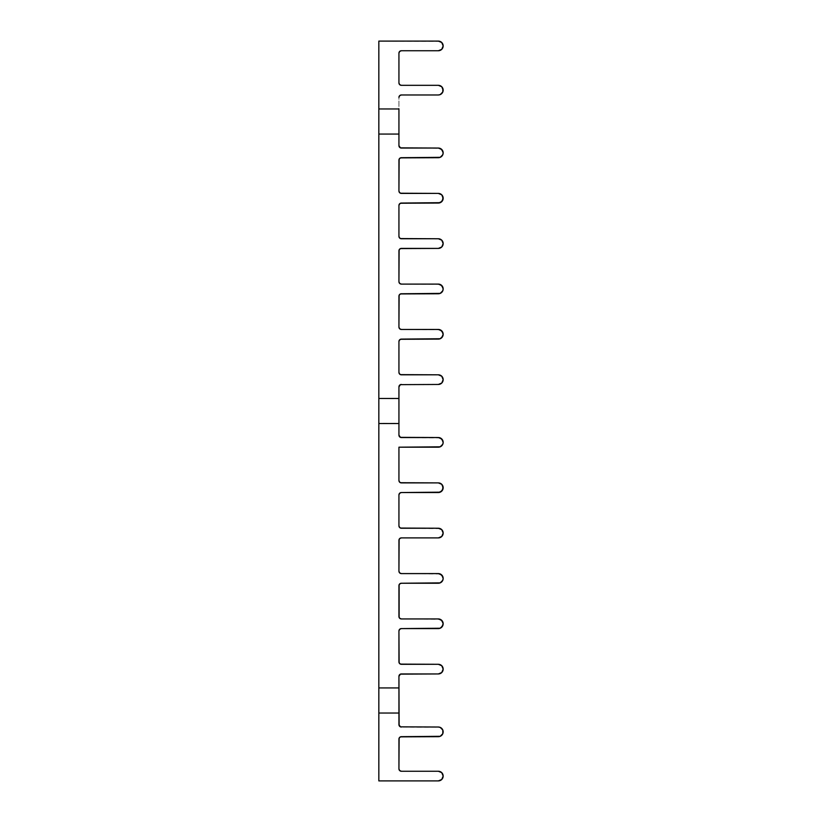 <?xml version="1.0" encoding="UTF-8"?>
<svg xmlns="http://www.w3.org/2000/svg" width="822" height="822" viewBox="0 0 822 822"><rect width="100%" height="100%" fill="white"/><g stroke="black" fill="none" stroke-linecap="round" stroke-linejoin="round"><path stroke-width="0.62" stroke-dasharray="4.11 3.08" d="M440.191 50.378L441.753 49.341L443.161 45.929A4.829 4.829 0 0 0 438.342 41.1L378.839 41.1L378.839 134.058L398.937 134.058L378.839 134.058L398.937 133.811L398.937 145.638L398.937 134.058L378.839 133.811L378.839 423.546L398.937 423.546L378.839 423.546L398.937 423.299L398.937 435.126L398.937 423.546L378.839 423.299L378.839 780.9L438.342 780.9A4.829 4.829 0 0 0 443.161 776.071A4.829 4.829 0 0 0 438.342 771.252L401.352 771.252L399.122 769.762M398.937 133.811L398.937 97.386A2.415 2.415 0 0 1 401.352 94.972L438.342 94.972L441.753 93.564L443.161 90.153A4.829 4.829 0 0 0 438.342 85.324L401.352 85.324L438.342 85.324L440.191 85.694L442.801 88.303M443.161 152.871A4.829 4.829 0 0 1 438.342 157.701L401.352 157.701L438.342 157.701L441.753 156.283L443.161 152.871A4.829 4.829 0 0 0 438.342 148.052L401.352 148.052L440.191 148.412M438.342 203.055L401.352 203.055L438.342 203.055A4.829 4.829 0 0 0 443.161 198.225A4.829 4.829 0 0 0 438.342 193.406L401.352 193.406L438.342 193.406L441.753 194.814M438.342 248.408L401.352 248.408L438.342 248.408A4.829 4.829 0 0 0 443.161 243.579A4.829 4.829 0 0 0 438.342 238.76L401.352 238.76L440.191 239.12M443.161 288.933A4.829 4.829 0 0 1 438.342 293.762L401.352 293.762L438.342 293.762L441.753 292.344L443.161 288.933A4.829 4.829 0 0 0 438.342 284.104L401.352 284.104L399.122 282.614M441.753 337.698L438.342 339.106L401.352 339.106L438.342 339.106A4.829 4.829 0 0 0 443.161 334.287A4.829 4.829 0 0 0 438.342 329.458L401.352 329.458L440.191 329.828M443.161 379.641A4.829 4.829 0 0 0 438.342 374.811L401.352 374.811L438.342 374.811L441.753 376.229L443.161 379.641A4.829 4.829 0 0 1 438.342 384.46L401.352 384.46L438.342 384.46M398.937 540.301L398.937 571.187L398.937 540.301A2.415 2.415 0 0 1 401.352 537.896L438.342 537.896A4.829 4.829 0 0 0 443.161 533.067A4.829 4.829 0 0 0 438.342 528.238L401.352 528.238A2.415 2.415 0 0 1 398.937 525.833L398.937 494.947A2.415 2.415 0 0 1 401.352 492.542L438.342 492.542A4.829 4.829 0 0 0 443.161 487.713A4.829 4.829 0 0 0 438.342 482.894L401.352 482.894A2.415 2.415 0 0 1 398.937 480.48L398.937 447.189L438.342 447.189L441.753 445.771L443.161 442.359A4.829 4.829 0 0 0 438.342 437.54L401.352 437.54L440.191 437.9M398.937 585.654L398.937 616.531L398.937 585.654A2.415 2.415 0 0 1 401.352 583.24L438.342 583.24L441.753 581.832L443.161 578.421A4.829 4.829 0 0 0 438.342 573.592L401.352 573.592L399.122 572.102M400.427 628.779L398.937 631.008L398.937 661.885L398.937 631.008A2.415 2.415 0 0 1 401.352 628.594L438.342 628.594A4.829 4.829 0 0 0 443.161 623.775A4.829 4.829 0 0 0 438.342 618.945L401.352 618.945L440.191 619.315M443.161 669.129A4.829 4.829 0 0 0 438.342 664.299L401.352 664.299L438.342 664.299L441.753 665.717L443.161 669.129A4.829 4.829 0 0 1 438.342 673.948L401.352 673.948A2.415 2.415 0 0 0 398.937 676.362L398.937 687.942L398.937 676.362M440.191 736.307L401.352 736.676L438.342 736.676A4.829 4.829 0 0 0 443.161 731.847A4.829 4.829 0 0 0 438.342 727.028L401.352 727.028L440.191 727.388M378.839 688.189L378.839 713.034L398.937 713.034L378.839 713.034L398.937 712.787L398.937 724.614L398.937 713.034L378.839 712.787M378.839 109.213L378.839 133.811M378.839 398.701L378.839 423.299M399.646 674.657L400.427 674.132M400.427 664.114L399.122 662.809M401.352 628.594L438.342 628.594L441.753 627.186M399.646 618.236L399.122 617.456M399.122 584.73L400.427 583.425M440.191 573.962L401.352 573.592A2.415 2.415 0 0 1 398.937 571.187M399.122 539.386L400.427 538.071M441.753 536.478L442.801 534.917M443.161 533.067L441.753 529.656M440.191 528.608L401.352 528.238M400.427 528.063L399.122 526.748M398.937 525.833L398.937 494.947L400.427 492.727M441.753 484.302L438.342 482.894L401.352 482.894M400.427 482.709L399.122 481.404M378.839 423.546L398.937 423.546L378.839 423.546L378.839 687.942L398.937 688.189L378.839 687.942M378.839 713.034L398.937 713.034L378.839 713.034L378.839 780.9L438.342 780.9M441.753 779.482L442.801 777.92M443.161 776.071L441.753 772.659L438.342 771.252L401.352 771.252A2.415 2.415 0 0 1 398.937 768.837L398.937 739.081L398.937 768.837M399.122 738.166L400.427 736.861M441.753 735.258L442.801 733.697M443.161 731.847L441.753 728.436M400.427 726.843L399.122 725.538M398.937 712.787L398.937 688.189M398.937 398.454L398.937 386.874L398.937 398.701L378.839 398.454L398.937 398.454L378.839 398.454L398.937 398.454L378.839 398.454L398.937 398.454L398.937 423.546M399.646 385.169L400.427 384.645M400.427 374.627L399.122 373.322M401.352 374.811A2.415 2.415 0 0 1 398.937 372.397L398.937 341.52L400.427 339.291M399.646 328.759L399.122 327.968M398.937 327.053L398.937 296.167L398.937 327.053A2.415 2.415 0 0 0 401.352 329.458M399.122 295.252L400.427 293.937M440.191 284.474L401.352 284.104A2.415 2.415 0 0 1 398.937 281.699L398.937 250.813L398.937 281.699M399.122 249.898L400.427 248.593M441.753 246.99L442.801 245.429M443.161 243.579L441.753 240.168M400.427 238.575L399.122 237.27M401.352 238.76A2.415 2.415 0 0 1 398.937 236.346L398.937 205.469L400.427 203.24M400.427 193.221L399.122 191.916M398.937 190.992L398.937 160.115L398.937 190.992A2.415 2.415 0 0 0 401.352 193.406M399.122 159.191L400.427 157.886M378.839 134.058L398.937 134.058L378.839 134.058L378.839 398.454M398.937 423.299L398.937 398.701M440.191 41.47L378.839 41.1L378.839 108.966L398.937 109.213M398.937 134.058L398.937 108.966L378.839 108.966L398.937 108.966L378.839 108.966L398.937 108.966L398.937 97.386M399.122 96.462L400.427 95.157M400.427 85.139L399.122 83.834M398.937 82.919L398.937 53.163L398.937 82.919A2.415 2.415 0 0 0 401.352 85.324M399.122 52.238L400.427 50.933M398.937 53.163A2.415 2.415 0 0 1 401.352 50.748L438.342 50.748A4.829 4.829 0 0 0 443.161 45.929M442.801 44.08L441.753 42.518M401.352 736.676A2.415 2.415 0 0 0 398.937 739.081M398.937 724.614A2.415 2.415 0 0 0 401.352 727.028M401.352 673.948L438.342 673.948M398.937 661.885A2.415 2.415 0 0 0 401.352 664.299M398.937 616.531A2.415 2.415 0 0 0 401.352 618.945M401.352 583.24L438.342 583.24A4.829 4.829 0 0 0 443.161 578.421M401.352 537.896L438.342 537.896M401.352 492.542L438.342 492.542M398.937 480.48L398.937 447.189L438.342 447.189A4.829 4.829 0 0 0 443.161 442.359M398.937 435.126A2.415 2.415 0 0 0 401.352 437.54M401.352 384.46A2.415 2.415 0 0 0 398.937 386.874M398.937 372.397L398.937 341.52A2.415 2.415 0 0 1 401.352 339.106M401.352 293.762A2.415 2.415 0 0 0 398.937 296.167M401.352 248.408A2.415 2.415 0 0 0 398.937 250.813M398.937 236.346L398.937 205.469A2.415 2.415 0 0 1 401.352 203.055M401.352 157.701A2.415 2.415 0 0 0 398.937 160.115M398.937 145.638A2.415 2.415 0 0 0 401.352 148.052M401.352 94.972L438.342 94.972A4.829 4.829 0 0 0 443.161 90.153M401.352 50.748L438.342 50.748M398.937 108.966L378.839 108.966M398.937 713.034L398.937 687.942"/><path stroke-width="1.23" d="M399.122 769.762L398.937 768.837A2.415 2.415 0 0 0 401.352 771.252L438.342 771.252A4.829 4.829 0 0 1 443.161 776.071L441.753 772.659L438.342 771.252L401.352 771.252L399.646 770.543L398.937 768.837L398.937 739.081L399.646 737.375L401.352 736.676L440.191 736.307L442.801 733.697L442.801 729.998L440.191 727.388L438.342 727.028A4.829 4.829 0 0 1 443.161 731.847A4.829 4.829 0 0 1 438.342 736.676L400.427 736.861M438.342 41.1A4.829 4.829 0 0 1 443.161 45.929L441.753 42.518L438.342 41.1L378.839 41.1L438.342 41.1M438.342 85.324A4.829 4.829 0 0 1 443.161 90.153L441.753 86.742L438.342 85.324L401.352 85.324L399.646 84.625L398.937 82.919L398.937 53.163L399.646 51.457L401.352 50.748L438.342 50.748L441.753 49.341L443.161 45.929A4.829 4.829 0 0 1 438.342 50.748L401.352 50.748A2.415 2.415 0 0 0 398.937 53.163L398.937 82.919A2.415 2.415 0 0 0 401.352 85.324L438.342 85.324M401.352 148.052L438.342 148.052A4.829 4.829 0 0 1 443.161 152.871L441.753 149.46L438.342 148.052L400.427 147.868L398.937 145.638L398.937 134.058L398.937 145.638L399.646 147.344L401.352 148.052A2.415 2.415 0 0 1 398.937 145.638M400.427 193.221L438.342 193.406A4.829 4.829 0 0 1 443.161 198.225L441.753 194.814L438.342 193.406L401.352 193.406L399.646 192.697L398.937 190.992L398.937 160.115L399.646 158.41L401.352 157.701L440.191 157.331L442.801 154.721L443.161 152.871L442.801 151.032L440.191 148.412M400.427 238.575L438.342 238.76A4.829 4.829 0 0 1 443.161 243.579L441.753 240.168L438.342 238.76L401.352 238.76L399.646 238.051L398.937 236.346L398.937 205.469L399.646 203.764L401.352 203.055L440.191 202.685L442.801 200.075L442.801 196.376L441.753 194.814M399.122 282.614L398.937 281.699A2.415 2.415 0 0 0 401.352 284.104L438.342 284.104A4.829 4.829 0 0 1 443.161 288.933L441.753 285.522L438.342 284.104L401.352 284.104L399.646 283.405L398.937 281.699L398.937 250.813L399.646 249.107L401.352 248.408L438.342 248.408L441.753 246.99L443.161 243.579A4.829 4.829 0 0 1 438.342 248.408L441.753 246.99M399.646 328.759L401.352 329.458L438.342 329.458A4.829 4.829 0 0 1 443.161 334.287L441.753 330.876L438.342 329.458L401.352 329.458L399.646 328.759L398.937 327.053L398.937 296.167L399.646 294.461L401.352 293.762L440.191 293.392L442.801 290.783L443.161 288.933L442.801 287.084L440.191 284.474M400.427 374.627L438.342 374.811A4.829 4.829 0 0 1 443.161 379.641L441.753 376.229L438.342 374.811L401.352 374.811L399.646 374.102L398.937 372.397L398.937 341.52L399.646 339.815L401.352 339.106L440.191 338.746L442.801 336.136L443.161 334.287L442.801 332.437L440.191 329.828M438.342 437.54A4.829 4.829 0 0 1 443.161 442.359L441.753 438.948L438.342 437.54L401.352 437.54L399.646 436.831L398.937 435.126L398.937 423.546L398.937 435.126L400.427 437.355L438.342 437.54M400.427 482.709L438.342 482.894A4.829 4.829 0 0 1 443.161 487.713L441.753 484.302L438.342 482.894L401.352 482.894L399.646 482.185L398.937 480.48L398.937 447.189L440.191 446.819L442.801 444.209L443.161 442.359L442.801 440.51L440.191 437.9M400.427 528.063L438.342 528.238A4.829 4.829 0 0 1 443.161 533.067L441.753 529.656L438.342 528.238L401.352 528.238L399.646 527.539L398.937 525.833L398.937 494.947L399.646 493.241L401.352 492.542L440.191 492.173L442.801 489.563L442.801 485.864L441.753 484.302M399.122 572.102L398.937 571.187A2.415 2.415 0 0 0 401.352 573.592L438.342 573.592A4.829 4.829 0 0 1 443.161 578.421L441.753 575.01L438.342 573.592L401.352 573.592L399.646 572.893L398.937 571.187L398.937 540.301L399.646 538.595L401.352 537.896L438.342 537.896L441.753 536.478L443.161 533.067A4.829 4.829 0 0 1 438.342 537.896L441.753 536.478M399.646 618.236L401.352 618.945L438.342 618.945A4.829 4.829 0 0 1 443.161 623.775L441.753 620.363L438.342 618.945L401.352 618.945L399.646 618.236L398.937 616.531L398.937 585.654L399.646 583.949L401.352 583.24L440.191 582.88L442.801 580.27L443.161 578.421L442.801 576.571L440.191 573.962M400.427 664.114L438.342 664.299A4.829 4.829 0 0 1 443.161 669.129L441.753 665.717L438.342 664.299L401.352 664.299L399.646 663.59L398.937 661.885L398.937 631.008L399.646 629.303L401.352 628.594L440.191 628.234L442.801 625.624L443.161 623.775L442.801 621.925L440.191 619.315M438.342 780.9L378.839 780.9L378.839 713.034L378.839 780.9L438.342 780.9L441.753 779.482L443.161 776.071A4.829 4.829 0 0 1 438.342 780.9L441.753 779.482M378.839 712.787L378.839 688.189M400.427 726.843L438.342 727.028L400.427 726.843L398.937 724.614L398.937 713.034L378.839 713.034L378.839 423.546L378.839 687.942L398.937 687.942L398.937 676.362L400.427 674.132L438.342 673.948L441.753 672.54L443.161 669.129A4.829 4.829 0 0 1 438.342 673.948L441.753 672.54L443.161 669.129M378.839 423.299L378.839 398.701M399.646 385.169L398.937 386.874L398.937 423.546L378.839 423.546L378.839 134.058L378.839 398.454L398.937 398.454L398.937 386.874L400.427 384.645L438.342 384.46L441.753 383.052L443.161 379.641A4.829 4.829 0 0 1 438.342 384.46L441.753 383.052L443.161 379.641M378.839 133.811L378.839 109.213M378.839 108.966L378.839 41.1L378.839 108.966L398.937 108.966L398.937 134.058L378.839 134.058L378.839 108.966L398.937 108.966M399.646 674.657L398.937 676.362L399.122 725.538M398.937 688.189L398.937 712.787M398.937 398.701L398.937 423.299M398.937 109.213L398.937 133.811M398.937 97.386L399.646 95.681L401.352 94.972L438.342 94.972L401.352 94.972A2.415 2.415 0 0 0 398.937 97.386L399.122 96.462M442.801 777.92L443.161 776.071M398.937 768.837L399.122 738.166M440.191 736.307L441.753 735.258M442.801 733.697L443.161 731.847M441.753 728.436L440.191 727.388M400.427 674.132L401.352 673.948A2.415 2.415 0 0 0 398.937 676.362M399.122 662.809L398.937 631.008A2.415 2.415 0 0 1 401.352 628.594L400.427 628.779M441.753 627.186L443.161 623.775A4.829 4.829 0 0 1 438.342 628.594L401.352 628.594M399.122 617.456L399.122 584.73M400.427 583.425L401.352 583.24A2.415 2.415 0 0 0 398.937 585.654M398.937 571.187L399.122 539.386M400.427 538.071L401.352 537.896A2.415 2.415 0 0 0 398.937 540.301M442.801 534.917L443.161 533.067M441.753 529.656L440.191 528.608M399.122 526.748L398.937 525.833A2.415 2.415 0 0 0 401.352 528.238M400.427 492.727L401.352 492.542A2.415 2.415 0 0 0 398.937 494.947L398.937 525.833M438.342 492.542L441.753 491.124L443.161 487.713A4.829 4.829 0 0 1 438.342 492.542L401.352 492.542M399.122 481.404L398.937 480.48A2.415 2.415 0 0 0 401.352 482.894M400.427 384.645L438.342 384.46M399.122 373.322L398.937 372.397A2.415 2.415 0 0 0 401.352 374.811M400.427 339.291L438.342 339.106A4.829 4.829 0 0 0 443.161 334.287L441.753 337.698M399.122 327.968L398.937 327.053A2.415 2.415 0 0 0 401.352 329.458M398.937 327.053L399.122 295.252M400.427 293.937L438.342 293.762A4.829 4.829 0 0 0 443.161 288.933M398.937 281.699L399.122 249.898M400.427 248.593L438.342 248.408M442.801 245.429L443.161 243.579M441.753 240.168L440.191 239.12M399.122 237.27L398.937 236.346A2.415 2.415 0 0 0 401.352 238.76M400.427 203.24L438.342 203.055L441.753 201.637L443.161 198.225A4.829 4.829 0 0 1 438.342 203.055M399.122 191.916L398.937 190.992A2.415 2.415 0 0 0 401.352 193.406M398.937 190.992L399.122 159.191M400.427 157.886L438.342 157.701A4.829 4.829 0 0 0 443.161 152.871M398.937 739.081A2.415 2.415 0 0 1 401.352 736.676M401.352 727.028A2.415 2.415 0 0 1 398.937 724.614M438.342 673.948L401.352 673.948M401.352 664.299A2.415 2.415 0 0 1 398.937 661.885M401.352 618.945A2.415 2.415 0 0 1 398.937 616.531M443.161 578.421A4.829 4.829 0 0 1 438.342 583.24L401.352 583.24M438.342 537.896L401.352 537.896M443.161 442.359A4.829 4.829 0 0 1 438.342 447.189L398.937 447.189L398.937 480.48M401.352 437.54A2.415 2.415 0 0 1 398.937 435.126M398.937 386.874A2.415 2.415 0 0 1 401.352 384.46M401.352 339.106A2.415 2.415 0 0 0 398.937 341.52L398.937 372.397M398.937 296.167A2.415 2.415 0 0 1 401.352 293.762M398.937 250.813A2.415 2.415 0 0 1 401.352 248.408M401.352 203.055A2.415 2.415 0 0 0 398.937 205.469L398.937 236.346M398.937 160.115A2.415 2.415 0 0 1 401.352 157.701M443.161 90.153A4.829 4.829 0 0 1 438.342 94.972L440.191 94.612L442.801 92.002L442.801 88.303M400.427 95.157L401.352 94.972M401.352 85.324L400.427 85.139M399.122 83.834L398.937 82.919M398.937 53.163L399.122 52.238M400.427 50.933L401.352 50.748M438.342 50.748L440.191 50.378M443.161 45.929L442.801 44.08M441.753 42.518L440.191 41.47M398.937 134.058L378.839 134.058M398.937 423.546L378.839 423.546M378.839 398.454L398.937 398.454M398.937 713.034L378.839 713.034M378.839 687.942L398.937 687.942"/></g></svg>
